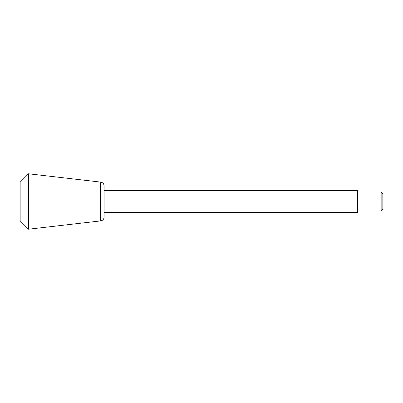 <?xml version="1.0" encoding="UTF-8"?>
<svg xmlns="http://www.w3.org/2000/svg" width="403" height="403" viewBox="0 0 403 403"><rect width="100%" height="100%" fill="white"/><g stroke="black" fill="none" stroke-linecap="round" stroke-linejoin="round"><path stroke-width="0.6" d="M381.147 211.001L381.147 191.999L382.85 193.697L382.85 209.303L381.147 211.001L357.506 211.001M357.506 190.412L357.506 212.588L104.095 212.588L104.095 217.116L104.095 185.884L104.095 190.412L357.506 190.412M100.73 220.894L100.73 182.106L28.542 173.784L28.542 229.216L100.73 220.894C102.8 220.486 103.924 219.227 104.095 217.116M28.542 173.784L20.15 182.176L20.15 220.824L28.542 229.216M381.147 191.999L357.506 191.999M100.73 182.106C102.8 182.514 103.924 183.773 104.095 185.884"/></g></svg>
